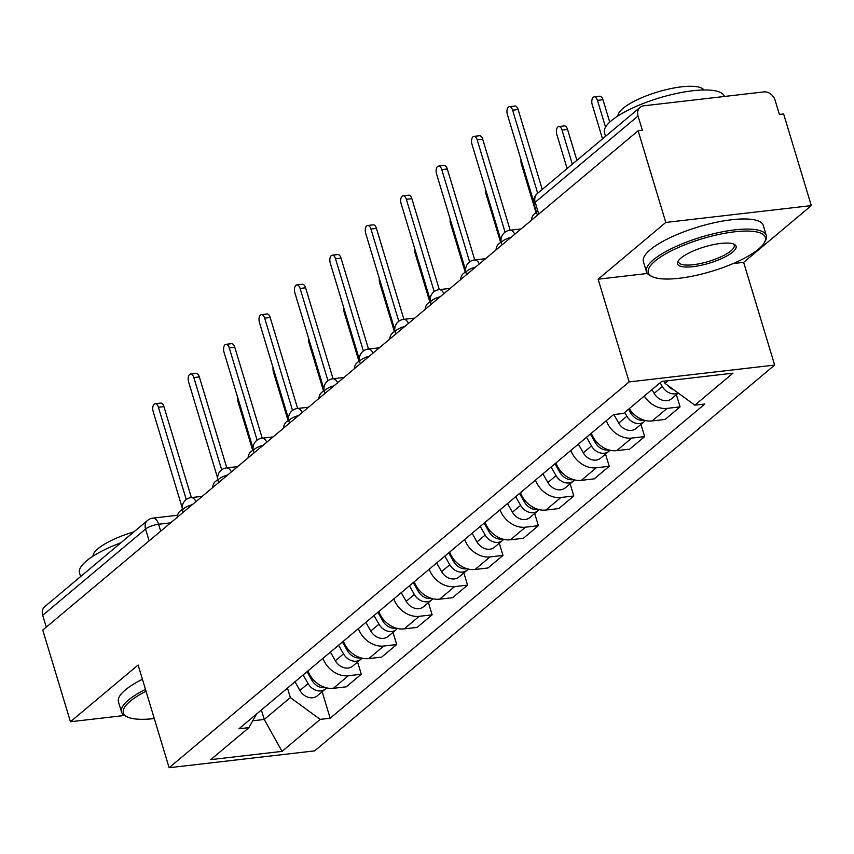 <?xml version="1.0" encoding="UTF-8"?>
<svg xmlns="http://www.w3.org/2000/svg" width="854" height="854" viewBox="0 0 854 854"><rect width="100%" height="100%" fill="white"/><g stroke="black" fill="none" stroke-linecap="round" stroke-linejoin="round"><path stroke-width="1.28" d="M811.3 205.6L665.789 222.446L638.119 130.769L42.764 630.081L70.444 721.747L138.113 664.999L169.124 767.725L314.635 750.879L774.653 365.074L743.642 262.349L811.3 205.6L783.62 113.934L779.382 114.425L775.069 100.142A10.013 8.081 50 0 0 763.807 91.912L643.745 105.811A10.013 8.081 50 0 0 640.094 107.348A10.013 8.081 50 0 0 638.045 116.005L535.191 202.27A10.013 2.775 163.2 0 0 534.081 204.181L537.422 215.229M665.789 222.446L598.131 279.194L629.142 381.909L169.124 767.725M638.119 130.769L642.357 130.278L638.045 116.005M70.444 721.747L124.46 715.492M46.276 627.135L42.7 615.307A10.013 8.081 -130 0 1 44.75 606.65L147.603 520.385A10.013 8.081 50 0 0 145.554 529.042L42.7 615.307M307.963 670.913A23.037 18.574 50 0 0 333.348 688.303L346.297 686.808L361.274 674.233L348.336 675.738A23.037 18.574 -130 0 1 322.94 658.338M357.591 662.031L361.274 674.233M343.383 641.205A23.037 18.574 50 0 0 368.779 658.594L381.717 657.1L396.694 644.535L383.756 646.03A23.037 18.574 -130 0 1 358.37 628.64M393.011 632.323L396.694 644.535M378.802 611.496A23.037 18.574 50 0 0 404.198 628.886L417.136 627.391L432.124 614.827L419.186 616.321A23.037 18.574 -130 0 1 393.79 598.932M428.43 602.614L432.124 614.827M414.222 581.787A23.037 18.574 50 0 0 439.618 599.177L452.556 597.683L467.544 585.118L454.606 586.613A23.037 18.574 -130 0 1 429.21 569.223M463.85 572.906L467.544 585.118M449.642 552.079A23.037 18.574 50 0 0 475.037 569.479L487.976 567.974L502.963 555.41L490.025 556.904A23.037 18.574 -130 0 1 464.629 539.514M499.28 543.197L502.963 555.41M485.061 522.37A23.037 18.574 50 0 0 510.457 539.771L523.395 538.276L538.383 525.701L525.445 527.196A23.037 18.574 -130 0 1 500.049 509.806M534.7 513.489L538.383 525.701M520.481 492.673A23.037 18.574 50 0 0 545.877 510.062L558.815 508.568L573.803 495.993L560.864 497.498A23.037 18.574 -130 0 1 535.469 480.097M570.12 483.791L573.803 495.993M555.911 462.964A23.037 18.574 50 0 0 581.296 480.354L594.235 478.859L609.222 466.284L596.284 467.789A23.037 18.574 -130 0 1 570.888 450.389M605.539 454.082L609.222 466.284M591.331 433.256A23.037 18.574 50 0 0 616.716 450.645L629.665 449.151L644.642 436.586L631.704 438.081A23.037 18.574 -130 0 1 606.319 420.691M640.959 424.374L644.642 436.586M629.281 408.628A23.037 18.574 50 0 0 652.146 420.937L665.085 419.442L680.072 406.878L667.123 408.372A23.037 18.574 -130 0 1 644.268 396.064M676.379 394.665L680.072 406.878M261.367 709.984L264.228 719.463L290.349 697.569L287.478 688.089M290.349 697.569L320.197 719.378L282.055 751.371L210.789 759.622L248.93 727.629L256.52 714.051M320.197 719.378L330.167 718.225L704.817 404.017L694.846 405.17L732.988 373.177L661.722 381.428L623.569 413.421L613.61 414.574L238.96 728.782L248.93 727.629M774.653 365.074L629.142 381.909M743.642 262.349L733.116 263.566M647.396 273.483L598.131 279.194M664.316 381.13L664.988 383.361L668.18 380.681M252.752 720.797L264.228 719.463L282.055 751.371M322.171 691.74L330.167 718.225M694.846 405.17L664.988 383.361M186.257 499.537L158.406 407.262A5.764 3.01 -96.6 0 0 155.129 403.739L160.648 403.099A5.764 3.01 83.4 0 1 163.925 406.632L191.381 497.583M155.129 403.739A5.764 3.01 -96.6 0 0 153.186 411.649L182.233 507.852M182.372 509.262L179.65 511.546A10.013 5.231 -96.6 0 0 177.205 517.332M303.159 674.938L308.091 683.595A12.522 10.099 50 0 0 325.459 688.975A12.522 10.099 50 0 0 326.559 687.865M294.982 681.791L299.925 690.459A12.522 10.099 50 0 0 317.282 695.829L325.459 688.975M237.668 397.409A5.764 3.01 -96.6 0 0 238.031 401.828L252.667 450.304M307.024 671.703L311.956 680.36A12.522 10.099 50 0 0 325.417 687.555M221.688 469.828L193.826 377.564A5.764 3.01 -96.6 0 0 190.549 374.031L196.068 373.39A5.764 3.01 83.4 0 1 199.345 376.924L226.801 467.875M190.549 374.031A5.764 3.01 -96.6 0 0 188.606 381.941L217.653 478.155M217.791 479.553L215.069 481.837A10.013 5.231 -96.6 0 0 212.625 487.623M257.107 440.12L229.246 347.856A5.764 3.01 -96.6 0 0 225.979 344.322L231.487 343.682A5.764 3.01 83.4 0 1 234.765 347.215L262.221 438.166M225.979 344.322A5.764 3.01 -96.6 0 0 224.026 352.232L253.072 448.446M253.211 449.844L250.489 452.14A10.013 5.231 -96.6 0 0 248.044 457.915M338.579 645.229L343.522 653.886A12.522 10.099 50 0 0 360.879 659.267A12.522 10.099 50 0 0 361.979 658.156M330.413 652.082L335.344 660.75A12.522 10.099 50 0 0 352.702 666.131L360.879 659.267M273.088 367.711A5.764 3.01 -96.6 0 0 273.451 372.12L288.086 420.606M342.443 641.994L347.375 650.652A12.522 10.099 50 0 0 360.836 657.858M373.999 615.52L378.941 624.189A12.522 10.099 50 0 0 396.299 629.569A12.522 10.099 50 0 0 397.398 628.448M365.832 622.374L370.764 631.042A12.522 10.099 50 0 0 388.122 636.422L396.299 629.569M308.507 338.003A5.764 3.01 -96.6 0 0 308.87 342.411L323.506 390.897M377.863 612.286L382.795 620.943A12.522 10.099 50 0 0 396.267 628.149M146.034 691.26A61.104 16.963 163.2 0 0 130.118 701.315A61.104 16.963 163.2 0 0 127.289 716.922A61.104 16.963 163.2 0 0 154.275 718.545M127.289 716.922L125.527 716.079A62.609 17.379 -16.8 0 1 121.514 712.044A62.609 17.379 -16.8 0 1 128.42 700.077A62.609 17.379 -16.8 0 1 145.479 689.402M80.618 576.567L79.518 572.927A62.609 17.379 -16.8 0 1 86.425 560.971A62.609 17.379 -16.8 0 1 120.958 542.738M92.947 556.221A45.081 12.511 -16.8 0 1 98.071 548.652A45.081 12.511 -16.8 0 1 133.897 531.882M121.514 712.044L118.46 701.903A62.609 17.379 -16.8 0 1 125.367 689.947A62.609 17.379 -16.8 0 1 142.415 679.272M758.587 249.069A61.104 16.963 163.2 0 0 764.245 242.835A61.104 16.963 163.2 0 0 726.978 232.896A61.104 16.963 163.2 0 0 655.071 261.046A61.104 16.963 163.2 0 0 652.242 276.653A61.104 16.963 163.2 0 0 703.461 273.611A61.104 16.963 163.2 0 0 758.587 249.069M652.242 276.653L650.481 275.799A62.609 17.379 -16.8 0 1 646.478 271.764A62.609 17.379 -16.8 0 1 653.385 259.808A62.609 17.379 -16.8 0 1 718.588 232.587A62.609 17.379 -16.8 0 1 766.348 235.576A62.609 17.379 -16.8 0 1 765.237 241.159L764.245 242.835M732.711 252.058A30.552 8.476 -16.8 0 1 696.747 266.138A30.552 8.476 -16.8 0 1 678.119 261.164A30.552 8.476 -16.8 0 1 680.948 258.047A30.552 8.476 -16.8 0 1 708.51 245.771A30.552 8.476 -16.8 0 1 734.12 244.255A30.552 8.476 -16.8 0 1 732.711 252.058M678.716 260.289A29.047 8.06 163.2 0 0 678.599 262.071A29.047 8.06 163.2 0 0 700.76 263.459A29.047 8.06 163.2 0 0 731.013 250.82A29.047 8.06 163.2 0 0 734.226 245.279A29.047 8.06 163.2 0 0 733.138 243.86M605.571 136.298L604.472 132.658A62.609 17.379 -16.8 0 1 611.379 120.692A62.609 17.379 -16.8 0 1 676.592 93.47A62.609 17.379 -16.8 0 1 724.341 96.459L724.352 96.481M617.901 115.952A45.081 12.511 -16.8 0 1 623.036 108.383A45.081 12.511 -16.8 0 1 668.212 89.168A45.081 12.511 -16.8 0 1 703.92 89.99M646.478 271.764L643.414 261.634A62.609 17.379 -16.8 0 1 650.321 249.678A62.609 17.379 -16.8 0 1 715.535 222.456A62.609 17.379 -16.8 0 1 763.284 225.445L766.348 235.576M292.527 410.411L264.665 318.147A5.764 3.01 -96.6 0 0 261.399 314.614L266.907 313.973A5.764 3.01 83.4 0 1 270.184 317.507L297.64 408.458M261.399 314.614A5.764 3.01 -96.6 0 0 259.445 322.524L288.492 418.738M288.631 420.147L285.909 422.431A10.013 5.231 -96.6 0 0 283.464 428.206M327.947 380.703L300.085 288.438A5.764 3.01 -96.6 0 0 296.818 284.905L302.327 284.265A5.764 3.01 83.4 0 1 305.604 287.798L333.06 378.76M296.818 284.905A5.764 3.01 -96.6 0 0 294.865 292.815L323.912 389.029M324.05 390.438L321.328 392.723A10.013 5.231 -96.6 0 0 318.884 398.508M363.366 350.994L335.515 258.73A5.764 3.01 -96.6 0 0 332.238 255.197L337.757 254.567A5.764 3.01 83.4 0 1 341.024 258.089L368.49 349.051M332.238 255.197A5.764 3.01 -96.6 0 0 330.284 263.117L359.331 359.32M359.481 360.73L356.748 363.014A10.013 5.231 -96.6 0 0 354.303 368.8M409.418 585.812L414.361 594.48A12.522 10.099 50 0 0 431.718 599.86A12.522 10.099 50 0 0 432.818 598.739M401.252 592.665L406.184 601.333A12.522 10.099 50 0 0 423.552 606.714L431.718 599.86M343.927 308.294A5.764 3.01 -96.6 0 0 344.29 312.703L358.926 361.189M413.283 582.577L418.214 591.246A12.522 10.099 50 0 0 431.686 598.44M444.849 556.103L449.78 564.772A12.522 10.099 50 0 0 467.138 570.152A12.522 10.099 50 0 0 468.238 569.031M436.672 562.967L441.603 571.625A12.522 10.099 50 0 0 458.972 577.005L467.138 570.152M379.347 278.585A5.764 3.01 -96.6 0 0 379.71 283.005L394.345 331.48M448.702 552.869L453.645 561.537A12.522 10.099 50 0 0 467.106 568.732M480.268 526.406L485.2 535.063A12.522 10.099 50 0 0 502.568 540.443A12.522 10.099 50 0 0 503.657 539.322M472.091 533.259L477.023 541.916A12.522 10.099 50 0 0 494.391 547.297L502.568 540.443M414.766 248.877A5.764 3.01 -96.6 0 0 415.129 253.296L429.775 301.772M484.122 523.16L489.064 531.828A12.522 10.099 50 0 0 502.526 539.023M398.786 321.285L370.935 229.021A5.764 3.01 -96.6 0 0 367.658 225.499L373.177 224.858A5.764 3.01 83.4 0 1 376.443 228.392L403.91 319.343M367.658 225.499A5.764 3.01 -96.6 0 0 365.704 233.409L394.761 329.612M394.9 331.021L392.167 333.306A10.013 5.231 -96.6 0 0 389.723 339.091M515.688 496.697L520.62 505.354A12.522 10.099 50 0 0 537.988 510.735A12.522 10.099 50 0 0 539.087 509.624M507.511 503.55L512.443 512.208A12.522 10.099 50 0 0 529.811 517.588L537.988 510.735M450.197 219.168A5.764 3.01 -96.6 0 0 450.56 223.588L465.195 272.063M519.542 493.452L524.484 502.12A12.522 10.099 50 0 0 537.945 509.315M434.206 291.588L406.355 199.324A5.764 3.01 -96.6 0 0 403.077 195.79L408.596 195.15A5.764 3.01 83.4 0 1 411.863 198.683L439.33 289.634M403.077 195.79A5.764 3.01 -96.6 0 0 401.134 203.7L430.181 299.903M430.32 301.313L427.598 303.597A10.013 5.231 -96.6 0 0 425.153 309.383M551.108 466.989L556.039 475.646A12.522 10.099 50 0 0 573.408 481.026A12.522 10.099 50 0 0 574.507 479.916M542.93 473.842L547.873 482.51A12.522 10.099 50 0 0 565.231 487.88L573.408 481.026M485.616 189.46A5.764 3.01 -96.6 0 0 485.979 193.879L500.615 242.365M554.972 463.754L559.904 472.411A12.522 10.099 50 0 0 573.365 479.617M469.625 261.879L441.774 169.615A5.764 3.01 -96.6 0 0 438.497 166.082L444.016 165.441A5.764 3.01 83.4 0 1 447.293 168.975L474.749 259.926M438.497 166.082A5.764 3.01 -96.6 0 0 436.554 173.992L465.601 270.206M465.74 271.604L463.017 273.888A10.013 5.231 -96.6 0 0 460.573 279.674M586.527 437.28L591.459 445.948A12.522 10.099 50 0 0 608.827 451.318A12.522 10.099 50 0 0 609.927 450.207M578.35 444.133L583.293 452.801A12.522 10.099 50 0 0 600.65 458.182L608.827 451.318M521.036 159.762A5.764 3.01 -96.6 0 0 521.399 164.171L536.034 212.657M590.392 434.046L595.323 442.703A12.522 10.099 50 0 0 608.785 449.909M505.056 232.171L477.194 139.907A5.764 3.01 -96.6 0 0 473.917 136.373L479.436 135.733A5.764 3.01 83.4 0 1 482.713 139.266L510.169 230.217M473.917 136.373A5.764 3.01 -96.6 0 0 471.974 144.283L501.02 240.497M501.159 241.895L498.437 244.191A10.013 5.231 -96.6 0 0 495.993 249.966M624.733 412.45L626.889 416.24A12.522 10.099 50 0 0 644.247 421.62A12.522 10.099 50 0 0 645.346 420.499M613.845 414.542L618.712 423.093A12.522 10.099 50 0 0 636.07 428.473L644.247 421.62M572.329 164.171L562.039 130.086A5.764 3.01 -96.6 0 0 558.762 126.552A5.764 3.01 -96.6 0 0 556.819 134.462L567.109 168.558M628.587 409.215L630.743 412.994A12.522 10.099 50 0 0 644.204 420.2M558.762 126.552L564.28 125.912A5.764 3.01 83.4 0 1 567.558 129.445L576.888 160.36M537.689 193.228L512.613 110.198A5.764 3.01 -96.6 0 0 509.347 106.665L514.855 106.024A5.764 3.01 83.4 0 1 518.132 109.558L542.237 189.417M509.347 106.665A5.764 3.01 -96.6 0 0 507.393 114.575L533.665 201.576M536.515 212.251L533.857 214.482A10.013 5.231 -96.6 0 0 531.412 220.257M660.153 382.741L662.309 386.531A12.522 10.099 50 0 0 678.108 392.936M651.976 389.595L654.132 393.384A12.522 10.099 50 0 0 671.5 398.765L678.279 393.075M605.539 127.139L597.458 100.377A5.764 3.01 -96.6 0 0 594.192 96.844A5.764 3.01 -96.6 0 0 592.238 104.764L602.529 138.85M667.369 385.101A12.522 10.099 50 0 0 674.105 390.011M594.192 96.844L599.7 96.214A5.764 3.01 83.4 0 1 602.977 99.737L609.735 122.143M511.108 237.284A10.013 2.775 163.2 0 0 502.547 241.191A10.013 2.775 163.2 0 0 501.447 243.102L501.992 244.927M475.689 266.992A10.013 2.775 163.2 0 0 467.127 270.889A10.013 2.775 163.2 0 0 466.017 272.81L466.572 274.636M440.269 296.701A10.013 2.775 163.2 0 0 431.708 300.597A10.013 2.775 163.2 0 0 430.597 302.519L431.153 304.344M404.849 326.409A10.013 2.775 163.2 0 0 396.288 330.306A10.013 2.775 163.2 0 0 395.178 332.217L395.733 334.053M369.43 356.118A10.013 2.775 163.2 0 0 360.868 360.014A10.013 2.775 163.2 0 0 359.758 361.925L360.313 363.761M334.01 385.827A10.013 2.775 163.2 0 0 325.449 389.723A10.013 2.775 163.2 0 0 324.339 391.634L324.894 393.47M298.58 415.535A10.013 2.775 163.2 0 0 290.018 419.431A10.013 2.775 163.2 0 0 288.919 421.342L289.474 423.178M263.16 445.233A10.013 2.775 163.2 0 0 254.599 449.14A10.013 2.775 163.2 0 0 253.499 451.051L254.054 452.876M227.74 474.941A10.013 2.775 163.2 0 0 219.179 478.838A10.013 2.775 163.2 0 0 218.08 480.759L218.624 482.585M192.321 504.65A10.013 2.775 163.2 0 0 183.759 508.546A10.013 2.775 163.2 0 0 182.649 510.457L183.204 512.293M170.608 522.861L158.588 524.249A10.013 2.775 163.2 0 0 145.554 529.042L149.13 540.881M160.68 531.188L158.588 524.249A10.013 5.231 83.4 0 0 152.887 518.111A10.013 10.013 0 0 0 147.603 520.385M631.704 438.081L616.716 450.645M596.284 467.789L581.296 480.354M560.864 497.498L545.877 510.062M525.445 527.196L510.457 539.771M490.025 556.904L475.037 569.479M454.606 586.613L439.618 599.177M419.186 616.321L404.198 628.886M383.756 646.03L368.779 658.594M348.336 675.738L333.348 688.303M667.123 408.372L652.146 420.937M195.961 501.597A10.013 5.231 -96.6 0 0 191.093 497.615A10.013 10.013 0 0 0 182.649 510.457M231.381 471.899A10.013 5.231 -96.6 0 0 226.513 467.907A10.013 10.013 0 0 0 218.08 480.759M266.8 442.191A10.013 5.231 -96.6 0 0 261.932 438.198A10.013 10.013 0 0 0 253.499 451.051M302.22 412.482A10.013 5.231 -96.6 0 0 297.352 408.5A10.013 10.013 0 0 0 288.919 421.342M337.64 382.773A10.013 5.231 -96.6 0 0 332.772 378.792A10.013 10.013 0 0 0 324.339 391.634M373.059 353.065A10.013 5.231 -96.6 0 0 368.202 349.083A10.013 10.013 0 0 0 359.758 361.925M408.479 323.356A10.013 5.231 -96.6 0 0 403.622 319.375A10.013 10.013 0 0 0 395.178 332.217M443.909 293.648A10.013 5.231 -96.6 0 0 439.041 289.666A10.013 10.013 0 0 0 430.597 302.519M479.329 263.95A10.013 5.231 -96.6 0 0 474.461 259.958A10.013 10.013 0 0 0 466.017 272.81M514.748 234.242A10.013 5.231 -96.6 0 0 509.881 230.249A10.013 10.013 0 0 0 501.447 243.102M538.757 214.098L535.191 202.27A10.013 8.081 50 0 1 537.241 193.612A10.013 10.013 0 0 0 534.081 204.181M158.406 407.262L163.925 406.632M308.091 683.595L299.925 690.459M313.055 679.442L311.956 680.36M193.826 377.564L199.345 376.924M229.246 347.856L234.765 347.215M343.522 653.886L335.344 660.75M348.475 649.734L347.375 650.652M378.941 624.189L370.764 631.042M383.894 620.025L382.795 620.943M264.665 318.147L270.184 317.507M300.085 288.438L305.604 287.798M335.515 258.73L341.024 258.089M414.361 594.48L406.184 601.333M419.314 590.317L418.214 591.246M449.78 564.772L441.603 571.625M454.744 560.608L453.645 561.537M485.2 535.063L477.023 541.916M490.164 530.9L489.064 531.828M370.935 229.021L376.443 228.392M520.62 505.354L512.443 512.208M525.584 501.191L524.484 502.12M406.355 199.324L411.863 198.683M556.039 475.646L547.873 482.51M561.003 471.493L559.904 472.411M441.774 169.615L447.293 168.975M591.459 445.948L583.293 452.801M596.423 441.785L595.323 442.703M477.194 139.907L482.713 139.266M626.889 416.24L618.712 423.093M631.843 412.076L630.743 412.994M567.558 129.445L562.039 130.086M512.613 110.198L518.132 109.558M662.309 386.531L654.132 393.384M602.977 99.737L597.458 100.377M202.249 496.323L191.093 497.615M237.668 466.615L226.513 467.907M273.088 436.906L261.932 438.198M308.507 407.209L297.352 408.5M343.938 377.5L332.772 378.792M379.357 347.791L368.202 349.083M414.777 318.083L403.622 319.375M450.197 288.374L439.041 289.666M485.616 258.666L474.461 259.958M521.036 228.957L509.881 230.249M537.241 193.612L640.094 107.348M152.887 518.111L177.579 515.25"/></g></svg>
